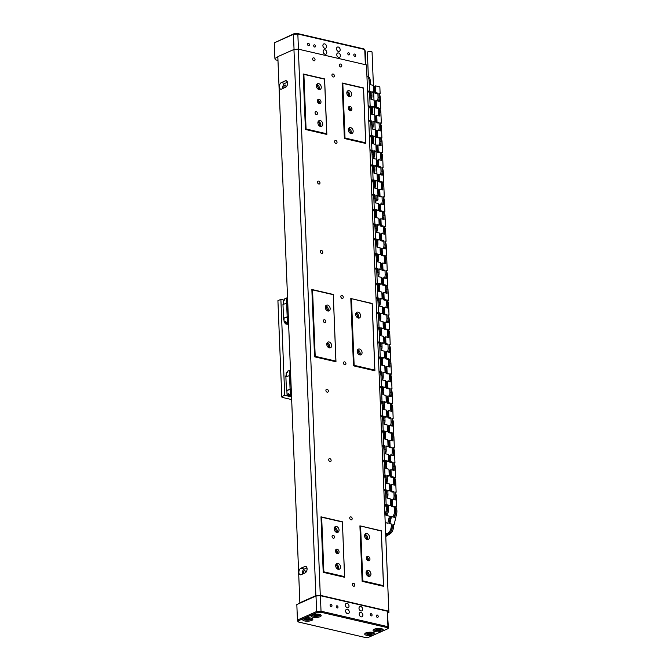 <?xml version="1.0" encoding="UTF-8"?>
<svg xmlns="http://www.w3.org/2000/svg" width="671" height="671" viewBox="0 0 671 671"><rect width="100%" height="100%" fill="white"/><g stroke="black" fill="none" stroke-linecap="round" stroke-linejoin="round"><path stroke-width="1.01" d="M342.109 298.402A1.568 1.141 66 0 0 342.68 298.352A1.568 1.141 66 0 0 343.208 296.825A1.568 1.141 66 0 0 341.984 295.45A1.568 1.141 66 0 0 341.413 295.492A1.568 1.141 66 0 0 340.885 297.018A1.568 1.141 66 0 0 342.109 298.402M344.777 364.823A1.568 1.141 66 0 0 345.355 364.781A1.568 1.141 66 0 0 345.875 363.254A1.568 1.141 66 0 0 344.659 361.87A1.568 1.141 66 0 0 344.08 361.921A1.568 1.141 66 0 0 343.552 363.447A1.568 1.141 66 0 0 344.777 364.823M351 519.824A1.568 1.141 66 0 0 351.579 519.782A1.568 1.141 66 0 0 352.107 518.255A1.568 1.141 66 0 0 350.883 516.871A1.568 1.141 66 0 0 350.304 516.922A1.568 1.141 66 0 0 349.776 518.44A1.568 1.141 66 0 0 351 519.824M353.667 586.253A1.568 1.141 66 0 0 354.246 586.211A1.568 1.141 66 0 0 354.774 584.684A1.568 1.141 66 0 0 353.55 583.3A1.568 1.141 66 0 0 352.971 583.351A1.568 1.141 66 0 0 352.443 584.869A1.568 1.141 66 0 0 353.667 586.253M333.235 535.257A1.568 1.141 -114 0 1 334.46 536.632A1.568 1.141 -114 0 1 333.932 538.159A1.568 1.141 -114 0 1 333.353 538.209A1.568 1.141 -114 0 1 332.128 536.825A1.568 1.141 -114 0 1 332.657 535.299A1.568 1.141 -114 0 1 333.235 535.257M329.855 458.62A1.568 1.141 -114 0 1 331.08 460.004A1.568 1.141 -114 0 1 330.551 461.531A1.568 1.141 -114 0 1 329.981 461.573A1.568 1.141 -114 0 1 328.756 460.189A1.568 1.141 -114 0 1 329.285 458.67A1.568 1.141 -114 0 1 329.855 458.62M327.071 389.239A1.568 1.141 -114 0 1 328.295 390.623A1.568 1.141 -114 0 1 327.767 392.149A1.568 1.141 -114 0 1 327.188 392.191A1.568 1.141 -114 0 1 325.963 390.816A1.568 1.141 -114 0 1 326.492 389.289A1.568 1.141 -114 0 1 327.071 389.239M324.579 319.731A1.568 1.141 -114 0 1 325.804 321.115A1.568 1.141 -114 0 1 325.276 322.634A1.568 1.141 -114 0 1 324.697 322.684A1.568 1.141 -114 0 1 323.472 321.3A1.568 1.141 -114 0 1 324.001 319.773A1.568 1.141 -114 0 1 324.579 319.731M321.501 250.484A1.568 1.141 -114 0 1 322.726 251.868A1.568 1.141 -114 0 1 322.197 253.386A1.568 1.141 -114 0 1 321.619 253.437A1.568 1.141 -114 0 1 320.394 252.053A1.568 1.141 -114 0 1 320.923 250.526A1.568 1.141 -114 0 1 321.501 250.484M318.708 181.103A1.568 1.141 -114 0 1 319.933 182.487A1.568 1.141 -114 0 1 319.404 184.005A1.568 1.141 -114 0 1 318.834 184.055A1.568 1.141 -114 0 1 317.609 182.671A1.568 1.141 -114 0 1 318.138 181.145A1.568 1.141 -114 0 1 318.708 181.103M316.217 111.587A1.568 1.141 -114 0 1 317.442 112.971A1.568 1.141 -114 0 1 316.913 114.498A1.568 1.141 -114 0 1 316.343 114.54A1.568 1.141 -114 0 1 315.118 113.156A1.568 1.141 -114 0 1 315.647 111.638A1.568 1.141 -114 0 1 316.217 111.587M313.76 57.84A1.568 1.141 -114 0 1 314.984 59.224A1.568 1.141 -114 0 1 314.456 60.751A1.568 1.141 -114 0 1 313.877 60.793A1.568 1.141 -114 0 1 312.661 59.409A1.568 1.141 -114 0 1 313.181 57.891A1.568 1.141 -114 0 1 313.76 57.84M340.524 64.039A1.568 1.141 -114 0 1 341.749 65.422A1.568 1.141 -114 0 1 341.22 66.949A1.568 1.141 -114 0 1 340.65 66.991A1.568 1.141 -114 0 1 339.425 65.615A1.568 1.141 -114 0 1 339.954 64.089A1.568 1.141 -114 0 1 340.524 64.039M305.313 572.808A1.61 0.973 -77 0 0 304.827 570.711A1.61 0.973 -77 0 0 304.408 570.753A1.61 0.973 -77 0 0 303.535 572.002A1.61 0.973 -77 0 0 303.695 573.554M285.812 87.146A1.61 0.973 -77 0 0 285.326 85.041A1.61 0.973 -77 0 0 284.898 85.091A1.61 0.973 -77 0 0 284.026 86.341A1.61 0.973 -77 0 0 284.194 87.893M335.508 550.43A4.974 3.607 -114 0 1 336.808 553.34M335.701 549.885A2.307 1.677 -114 0 1 337.303 551.377A2.307 1.677 -114 0 1 337.337 553.567A2.307 1.677 -114 0 1 335.55 551.528A2.307 1.677 -114 0 1 336.322 549.289A2.307 1.677 -114 0 1 337.178 549.222A2.307 1.677 -114 0 1 338.981 551.26A2.307 1.677 -114 0 1 338.201 553.5A2.307 1.677 -114 0 1 337.354 553.567M366.416 557.593A4.974 3.607 -114 0 1 367.708 560.503M366.601 557.047A2.307 1.677 -114 0 1 368.203 558.54A2.307 1.677 -114 0 1 368.236 560.73A2.307 1.677 -114 0 1 366.45 558.691A2.307 1.677 -114 0 1 367.23 556.452A2.307 1.677 -114 0 1 368.077 556.376A2.307 1.677 -114 0 1 369.88 558.415A2.307 1.677 -114 0 1 369.1 560.662A2.307 1.677 -114 0 1 368.253 560.73M348.341 107.654A4.974 3.607 -114 0 1 349.641 110.564M348.526 107.108A2.307 1.677 -114 0 1 350.128 108.601A2.307 1.677 -114 0 1 350.17 110.79A2.307 1.677 -114 0 1 348.383 108.752A2.307 1.677 -114 0 1 349.155 106.513A2.307 1.677 -114 0 1 350.01 106.437A2.307 1.677 -114 0 1 351.805 108.476A2.307 1.677 -114 0 1 351.034 110.723A2.307 1.677 -114 0 1 350.178 110.79M317.442 100.491A4.974 3.607 -114 0 1 318.733 103.401M317.626 99.945A2.307 1.677 -114 0 1 319.228 101.438A2.307 1.677 -114 0 1 319.262 103.628A2.307 1.677 -114 0 1 317.475 101.589A2.307 1.677 -114 0 1 318.255 99.35A2.307 1.677 -114 0 1 319.102 99.283A2.307 1.677 -114 0 1 320.906 101.321A2.307 1.677 -114 0 1 320.126 103.56A2.307 1.677 -114 0 1 319.279 103.628M333.21 76.972A1.568 1.141 66 0 0 333.789 76.922A1.568 1.141 66 0 0 334.317 75.404A1.568 1.141 66 0 0 333.093 74.02A1.568 1.141 66 0 0 332.514 74.062A1.568 1.141 66 0 0 331.986 75.588A1.568 1.141 66 0 0 333.21 76.972M335.877 143.401A1.568 1.141 66 0 0 336.456 143.351A1.568 1.141 66 0 0 336.985 141.833A1.568 1.141 66 0 0 335.76 140.449A1.568 1.141 66 0 0 335.181 140.491A1.568 1.141 66 0 0 334.661 142.017A1.568 1.141 66 0 0 335.877 143.401M350.933 133.521A3.129 2.273 66 0 0 350.958 130.51A3.129 2.273 66 0 0 348.744 128.429A3.129 2.273 66 0 0 348.66 128.413M350.614 127.599A3.129 2.273 -114 0 1 353.063 130.367A3.129 2.273 -114 0 1 352.007 133.412A3.129 2.273 -114 0 1 350.849 133.504A3.129 2.273 -114 0 1 348.4 130.744A3.129 2.273 -114 0 1 349.457 127.691A3.129 2.273 -114 0 1 350.614 127.599M349.457 96.616A3.129 2.273 66 0 0 349.482 93.605A3.129 2.273 66 0 0 347.259 91.533A3.129 2.273 66 0 0 347.175 91.508M349.13 90.694A3.129 2.273 -114 0 1 351.579 93.462A3.129 2.273 -114 0 1 350.522 96.507A3.129 2.273 -114 0 1 349.365 96.599A3.129 2.273 -114 0 1 346.924 93.839A3.129 2.273 -114 0 1 347.972 90.786A3.129 2.273 -114 0 1 349.13 90.694M319.035 89.57A3.129 2.273 66 0 0 319.06 86.559A3.129 2.273 66 0 0 316.846 84.479A3.129 2.273 66 0 0 316.762 84.462M318.717 83.649A3.129 2.273 -114 0 1 321.157 86.416A3.129 2.273 -114 0 1 320.109 89.461A3.129 2.273 -114 0 1 318.951 89.553A3.129 2.273 -114 0 1 316.502 86.785A3.129 2.273 -114 0 1 317.559 83.741A3.129 2.273 -114 0 1 318.717 83.649M320.52 126.475A3.129 2.273 66 0 0 320.545 123.464A3.129 2.273 66 0 0 318.331 121.384A3.129 2.273 66 0 0 318.247 121.367M320.193 120.554A3.129 2.273 -114 0 1 322.642 123.321A3.129 2.273 -114 0 1 321.585 126.366A3.129 2.273 -114 0 1 320.436 126.458A3.129 2.273 -114 0 1 317.987 123.69A3.129 2.273 -114 0 1 319.044 120.646A3.129 2.273 -114 0 1 320.193 120.554M327.926 311A3.129 2.273 66 0 0 327.96 307.989A3.129 2.273 66 0 0 325.737 305.909A3.129 2.273 66 0 0 325.653 305.892M327.607 305.079A3.129 2.273 -114 0 1 330.057 307.846A3.129 2.273 -114 0 1 329 310.891A3.129 2.273 -114 0 1 327.842 310.983A3.129 2.273 -114 0 1 325.401 308.215A3.129 2.273 -114 0 1 326.45 305.171A3.129 2.273 -114 0 1 327.607 305.079M358.348 318.046A3.129 2.273 66 0 0 358.373 315.035A3.129 2.273 66 0 0 356.158 312.954A3.129 2.273 66 0 0 356.075 312.938M358.02 312.124A3.129 2.273 -114 0 1 360.47 314.892A3.129 2.273 -114 0 1 359.413 317.937A3.129 2.273 -114 0 1 358.264 318.029A3.129 2.273 -114 0 1 355.815 315.261A3.129 2.273 -114 0 1 356.871 312.216A3.129 2.273 -114 0 1 358.02 312.124M359.832 354.951A3.129 2.273 66 0 0 359.857 351.94A3.129 2.273 66 0 0 357.635 349.859A3.129 2.273 66 0 0 357.551 349.843M359.505 349.029A3.129 2.273 -114 0 1 361.954 351.797A3.129 2.273 -114 0 1 360.897 354.842A3.129 2.273 -114 0 1 359.74 354.934A3.129 2.273 -114 0 1 357.299 352.166A3.129 2.273 -114 0 1 358.348 349.121A3.129 2.273 -114 0 1 359.505 349.029M329.411 347.905A3.129 2.273 66 0 0 329.436 344.894A3.129 2.273 66 0 0 327.222 342.814A3.129 2.273 66 0 0 327.138 342.797M329.092 341.984A3.129 2.273 -114 0 1 331.533 344.743A3.129 2.273 -114 0 1 330.484 347.796A3.129 2.273 -114 0 1 329.327 347.888A3.129 2.273 -114 0 1 326.878 345.12A3.129 2.273 -114 0 1 327.934 342.076A3.129 2.273 -114 0 1 329.092 341.984M336.825 532.43A3.129 2.273 66 0 0 336.85 529.411A3.129 2.273 66 0 0 334.636 527.339A3.129 2.273 66 0 0 334.544 527.314M336.498 526.5A3.129 2.273 -114 0 1 338.947 529.268A3.129 2.273 -114 0 1 337.89 532.313A3.129 2.273 -114 0 1 336.741 532.405A3.129 2.273 -114 0 1 334.292 529.645A3.129 2.273 -114 0 1 335.349 526.592A3.129 2.273 -114 0 1 336.498 526.5M367.238 539.476A3.129 2.273 66 0 0 367.263 536.456A3.129 2.273 66 0 0 365.049 534.384A3.129 2.273 66 0 0 364.965 534.368M366.92 533.554A3.129 2.273 -114 0 1 369.36 536.314A3.129 2.273 -114 0 1 368.312 539.367A3.129 2.273 -114 0 1 367.154 539.459A3.129 2.273 -114 0 1 364.705 536.691A3.129 2.273 -114 0 1 365.762 533.646A3.129 2.273 -114 0 1 366.92 533.554M338.301 569.327A3.129 2.273 66 0 0 338.335 566.316A3.129 2.273 66 0 0 336.112 564.236A3.129 2.273 66 0 0 336.028 564.219M337.983 563.405A3.129 2.273 -114 0 1 340.432 566.173A3.129 2.273 -114 0 1 339.375 569.218A3.129 2.273 -114 0 1 338.218 569.31A3.129 2.273 -114 0 1 335.777 566.55A3.129 2.273 -114 0 1 336.825 563.497A3.129 2.273 -114 0 1 337.983 563.405M368.723 576.381A3.129 2.273 66 0 0 368.748 573.361A3.129 2.273 66 0 0 366.534 571.289A3.129 2.273 66 0 0 366.45 571.273M368.396 570.451A3.129 2.273 -114 0 1 370.845 573.219A3.129 2.273 -114 0 1 369.788 576.263A3.129 2.273 -114 0 1 368.639 576.355A3.129 2.273 -114 0 1 366.19 573.596A3.129 2.273 -114 0 1 367.247 570.551A3.129 2.273 -114 0 1 368.396 570.451M357.341 350.296A5.091 3.691 -114 0 1 359.354 354.808M355.865 313.391A5.091 3.691 -114 0 1 357.869 317.903M325.443 306.345A5.091 3.691 -114 0 1 327.456 310.849M326.928 343.25A5.091 3.691 -114 0 1 328.933 347.754M348.45 128.866A5.091 3.691 -114 0 1 350.463 133.378M318.037 121.82A5.091 3.691 -114 0 1 320.042 126.333M316.553 84.915A5.091 3.691 -114 0 1 318.557 89.428M346.966 91.961A5.091 3.691 -114 0 1 348.979 96.473M364.756 534.812A5.091 3.691 -114 0 1 366.76 539.325M334.334 527.767A5.091 3.691 -114 0 1 336.347 532.279M335.819 564.672A5.091 3.691 -114 0 1 337.832 569.184M366.24 571.717A5.091 3.691 -114 0 1 368.245 576.23M305.062 572.942A3.414 2.063 -77 0 0 307.058 569.469A3.414 2.063 -77 0 0 305.708 566.391A3.414 2.063 -77 0 0 304.802 566.5L300.876 568.253A3.414 2.063 -77 0 0 298.88 571.726A3.414 2.063 -77 0 0 300.231 574.804A3.414 2.063 -77 0 0 301.128 574.695L305.062 572.942M285.561 87.28A3.414 2.063 -77 0 0 287.557 83.808A3.414 2.063 -77 0 0 286.198 80.73A3.414 2.063 -77 0 0 285.301 80.839L281.367 82.592A3.414 2.063 -77 0 0 279.371 86.064A3.414 2.063 -77 0 0 280.721 89.142A3.414 2.063 -77 0 0 281.627 89.033L285.561 87.28M333.219 294.678L312.535 289.889L315.202 356.309L335.886 361.107L333.269 294.452L335.97 361.761L314.556 356.804L311.856 289.486L333.269 294.452M387.796 613.042L388.886 612.564L366.475 64.936L298.343 49.151L320.285 595.336L315.882 595.647L293.948 49.461L277.819 56.641L299.878 603.187M315.882 595.647L299.761 602.826M351.47 298.905L354.137 365.334L374.821 370.124L372.153 303.695L350.79 298.511L372.204 303.468L374.904 370.786L353.491 365.821L350.79 298.511M342.344 522.004L321.661 517.215L323.858 571.835L344.542 576.624L342.403 521.778L344.626 577.286L323.212 572.321L320.99 516.821L342.403 521.778M360.595 526.24L362.793 580.851L383.476 585.649L381.279 531.029L359.916 525.838L381.329 530.803L383.56 586.303L362.147 581.346L359.916 525.838M305.431 129.469L303.2 73.969L324.613 78.926L326.844 134.435L305.431 129.469L306.068 128.983L326.752 133.772L324.563 79.153L303.879 74.364L306.068 128.983M342.135 82.986L363.548 87.951L365.779 143.451L344.366 138.494L342.135 82.986L342.814 83.38L345.003 138L365.687 142.797L363.497 88.178L342.814 83.38M388.417 611.122L320.285 595.336M366.475 64.936L388.886 612.564M293.948 49.461L298.343 49.151M362.793 580.851L362.147 581.346M383.56 586.303L383.476 585.649M344.626 577.286L344.542 576.624M321.661 517.215L320.99 516.821M323.212 572.321L323.858 571.835M335.97 361.761L335.886 361.107M312.535 289.889L311.856 289.486M314.556 356.804L315.202 356.309M354.137 365.334L353.491 365.821M374.904 370.786L374.821 370.124M345.003 138L344.366 138.494M365.779 143.451L365.687 142.797M303.2 73.969L303.879 74.364M326.752 133.772L326.844 134.435M287.448 82.223L284.831 83.389A3.414 2.063 -77 0 0 282.936 88.446M306.957 567.884L304.332 569.05A3.414 2.063 -77 0 0 302.445 574.108M286.274 375.399A1.602 1.166 66 0 0 285.905 377.245M283.556 318.28A1.602 1.166 66 0 0 284.059 320.377M280.872 299.358L284.722 395.311L281.77 396.628L277.92 300.675L280.872 299.358L283.724 300.021L284.823 299.534M284.722 395.311L288.555 396.2M289.906 396.511L291.491 396.88M291.6 399.572L282.005 397.349L281.77 396.628M325.318 307.779L326.282 307.352M306.63 619.459A2.256 0.746 177.7 0 0 308.886 619.367A2.256 0.746 177.7 0 0 309.985 618.67A2.256 0.746 177.7 0 0 308.819 618.075A2.256 0.746 177.7 0 0 306.563 618.167A2.256 0.746 177.7 0 0 305.464 618.855A2.256 0.746 177.7 0 0 306.63 619.459L308.886 619.367L309.985 618.67L308.819 618.075L306.563 618.167L305.464 618.855L306.63 619.459L306.58 618.167M308.836 618.075L308.886 619.367M315.219 615.768A2.256 0.746 177.7 0 0 317.458 615.584A2.256 0.746 177.7 0 0 318.322 614.862A2.256 0.746 177.7 0 0 316.938 614.326A2.256 0.746 177.7 0 0 314.707 614.502A2.256 0.746 177.7 0 0 313.843 615.223A2.256 0.746 177.7 0 0 315.219 615.768L317.458 615.584L318.322 614.862L314.707 614.502L313.843 615.223L315.219 615.768L315.169 614.41M317.417 614.435L317.458 615.584M370.66 632.426A2.256 0.746 177.7 0 0 368.421 632.594A2.256 0.746 177.7 0 0 367.532 633.315A2.256 0.746 177.7 0 0 368.891 633.86A2.256 0.746 177.7 0 0 371.13 633.692A2.256 0.746 177.7 0 0 372.019 632.971A2.256 0.746 177.7 0 0 370.66 632.426L368.421 632.594L367.532 633.315L371.13 633.692L372.019 632.971L370.66 632.426M371.088 632.527L371.13 633.692M368.84 632.51L368.891 633.86M378.494 628.668A2.256 0.746 177.7 0 0 376.381 629.012A2.256 0.746 177.7 0 0 376.02 629.759A2.256 0.746 177.7 0 0 377.765 630.17A2.256 0.746 177.7 0 0 379.878 629.826A2.256 0.746 177.7 0 0 380.239 629.079A2.256 0.746 177.7 0 0 378.494 628.668L376.381 629.012L376.02 629.759L379.878 629.826L380.239 629.079L378.494 628.668M379.845 628.928L379.878 629.826M377.714 628.719L377.765 630.17M287.708 371.424A1.929 0.637 177.7 0 0 287.7 371.432A1.929 0.637 177.7 0 0 287.381 371.625A1.929 0.637 177.7 0 0 287.272 371.851L287.28 372.07M291.432 395.513A1.719 0.57 177.7 0 0 288.824 395.63A1.719 0.57 177.7 0 0 288.564 396.209A1.719 0.57 177.7 0 0 291.466 396.267M291.424 395.227A1.929 0.637 177.7 0 0 288.664 395.404A1.929 0.637 177.7 0 0 288.236 395.831A1.929 0.637 177.7 0 0 288.362 396.049A1.929 0.637 177.7 0 0 288.488 396.125M288.236 395.831L288.211 395.278A1.929 0.637 -2.3 0 1 288.639 394.858L291.407 394.909M286.316 376.624L286.173 372.95L287.742 372.246L287.7 371.063L290.417 370.3M289.562 375.198L289.369 370.325M287.532 394.733L287.029 394.355L286.878 390.514L291.172 389.046M291.004 389.004L291.206 394.028L288.656 394.833A1.929 0.637 -2.3 0 1 288.681 394.842M286.894 390.916L286.442 390.547L285.888 376.817L290.618 375.181M290.4 375.131L291.172 388.912M286.442 390.547L290.954 388.861M290.442 375.148L290.249 370.258M290.635 396.477L291.306 396.326M290.644 396.628L291.482 396.821M288.228 395.63L287.549 395.236L288.647 394.749M288.656 394.833L288.605 393.651L287.029 394.355M290.124 389.071L290.325 394.087M289.52 375.198L290.073 388.928M288.622 394.011L287.524 394.498L287.549 395.236M287.733 371.868L286.643 372.74M289.369 396.192L290.644 395.622L291.088 396.066L289.369 396.192M284.806 299.09A1.929 0.637 177.7 0 0 284.789 299.098A1.929 0.637 177.7 0 0 284.479 299.291A1.929 0.637 177.7 0 0 284.37 299.518L284.378 299.736M288.53 323.179A1.719 0.57 177.7 0 0 285.921 323.296A1.719 0.57 177.7 0 0 285.653 323.875A1.719 0.57 177.7 0 0 288.555 323.934M288.513 322.894A1.929 0.637 177.7 0 0 285.754 323.07A1.929 0.637 177.7 0 0 285.326 323.497A1.929 0.637 177.7 0 0 285.46 323.716A1.929 0.637 177.7 0 0 285.578 323.791M285.326 323.497L285.309 322.952A1.929 0.637 -2.3 0 1 285.737 322.525A1.929 0.637 -2.3 0 1 285.779 322.508L288.505 322.575M283.414 304.29L283.263 300.616L284.84 299.912L284.789 298.738L287.515 297.966M286.66 302.864L286.467 297.991M284.621 322.399L284.127 322.021L283.976 318.18L288.27 316.712M288.094 316.678L288.295 321.694L285.745 322.499L285.703 321.317L284.127 322.021M283.992 318.582L283.531 318.213L282.977 304.483L287.708 302.847M287.498 302.806L288.262 316.578M283.531 318.213L288.052 316.527M287.54 302.814L287.347 297.924M287.725 324.143L288.404 323.992M287.733 324.294L288.58 324.487M285.318 323.296L284.647 322.902L285.745 322.415M287.213 316.737L287.414 321.753M286.618 302.864L287.171 316.595M285.712 321.677L284.613 322.164L284.647 322.902M286.467 323.858L287.742 323.288L288.178 323.732L286.467 323.858M314.548 44.831A1.174 0.856 66 0 0 314.632 47.045A1.174 0.856 66 0 0 314.548 44.831M348.61 52.724A1.174 0.856 66 0 0 348.702 54.938A1.174 0.856 66 0 0 348.61 52.724M308.459 43.347A1.25 0.906 66 0 0 308.551 45.703A1.25 0.906 66 0 0 308.459 43.347M354.691 54.057A1.25 0.906 66 0 0 354.791 56.414A1.25 0.906 66 0 0 354.691 54.057M338.494 52.934A2.349 1.703 66 0 0 337.63 53.009A2.349 1.703 66 0 0 336.842 55.29A2.349 1.703 66 0 0 338.67 57.362A2.349 1.703 66 0 0 339.543 57.295A2.349 1.703 66 0 0 340.331 55.014A2.349 1.703 66 0 0 338.494 52.934M324.873 49.78A2.349 1.703 66 0 0 324.001 49.847A2.349 1.703 66 0 0 323.212 52.137A2.349 1.703 66 0 0 325.049 54.208A2.349 1.703 66 0 0 325.913 54.141A2.349 1.703 66 0 0 326.702 51.852A2.349 1.703 66 0 0 324.873 49.78M324.63 43.875A2.349 1.703 66 0 0 323.766 43.942A2.349 1.703 66 0 0 322.977 46.232A2.349 1.703 66 0 0 324.814 48.304A2.349 1.703 66 0 0 325.678 48.237A2.349 1.703 66 0 0 326.467 45.947A2.349 1.703 66 0 0 324.63 43.875M338.259 47.029A2.349 1.703 66 0 0 337.396 47.104A2.349 1.703 66 0 0 336.599 49.386A2.349 1.703 66 0 0 338.436 51.457A2.349 1.703 66 0 0 339.308 51.39A2.349 1.703 66 0 0 340.096 49.109A2.349 1.703 66 0 0 338.259 47.029M294.049 49.453L293.437 34.322L274.271 42.86L274.892 58.36L277.836 57.052M274.892 58.36L275.362 59.803L277.97 60.407M365.368 64.676L364.756 49.511L297.84 34.011L298.452 49.176M274.271 42.86L293.814 33.818L297.572 33.55L363.984 48.933L365.225 50.954L365.779 64.777M297.572 33.55L297.84 34.011L293.437 34.322L293.814 33.818M371.231 615.886A1.174 0.856 66 0 0 371.147 613.671A1.174 0.856 66 0 0 371.231 615.886M337.169 607.993A1.174 0.856 66 0 0 337.077 605.779A1.174 0.856 66 0 0 337.169 607.993M377.32 617.362A1.25 0.906 66 0 0 377.219 615.005A1.25 0.906 66 0 0 377.32 617.362M331.088 606.651A1.25 0.906 66 0 0 330.988 604.294A1.25 0.906 66 0 0 331.088 606.651M347.284 607.775A2.349 1.703 66 0 0 348.148 607.708A2.349 1.703 66 0 0 348.937 605.418A2.349 1.703 66 0 0 347.1 603.346A2.349 1.703 66 0 0 346.236 603.414A2.349 1.703 66 0 0 345.448 605.703A2.349 1.703 66 0 0 347.284 607.775M360.906 610.929A2.349 1.703 66 0 0 361.778 610.862A2.349 1.703 66 0 0 362.566 608.58A2.349 1.703 66 0 0 360.73 606.5A2.349 1.703 66 0 0 359.866 606.576A2.349 1.703 66 0 0 359.077 608.857A2.349 1.703 66 0 0 360.906 610.929M361.149 616.834A2.349 1.703 66 0 0 362.013 616.766A2.349 1.703 66 0 0 362.801 614.485A2.349 1.703 66 0 0 360.964 612.405A2.349 1.703 66 0 0 360.101 612.48A2.349 1.703 66 0 0 359.312 614.762A2.349 1.703 66 0 0 361.149 616.834M347.519 613.68A2.349 1.703 66 0 0 348.383 613.613A2.349 1.703 66 0 0 349.172 611.323A2.349 1.703 66 0 0 347.343 609.251A2.349 1.703 66 0 0 346.471 609.318A2.349 1.703 66 0 0 345.682 611.608A2.349 1.703 66 0 0 347.519 613.68M373.755 634.8A5.091 1.677 177.7 0 0 374.888 633.676A5.091 1.677 177.7 0 0 371.466 632.233A5.091 1.677 177.7 0 0 365.854 632.963A5.091 1.677 177.7 0 0 364.722 634.087A5.091 1.677 177.7 0 0 368.144 635.529A5.091 1.677 177.7 0 0 373.755 634.8M382.118 631.076A5.091 1.677 177.7 0 0 383.242 629.952A5.091 1.677 177.7 0 0 379.828 628.509A5.091 1.677 177.7 0 0 374.208 629.239A5.091 1.677 177.7 0 0 373.076 630.363A5.091 1.677 177.7 0 0 376.498 631.805A5.091 1.677 177.7 0 0 382.118 631.076M320.067 616.699A5.091 1.677 177.7 0 0 321.191 615.575A5.091 1.677 177.7 0 0 317.777 614.133A5.091 1.677 177.7 0 0 312.158 614.862A5.091 1.677 177.7 0 0 311.025 615.986A5.091 1.677 177.7 0 0 314.447 617.429A5.091 1.677 177.7 0 0 320.067 616.699M311.713 620.423A5.091 1.677 177.7 0 0 312.837 619.299A5.091 1.677 177.7 0 0 309.415 617.857A5.091 1.677 177.7 0 0 303.804 618.587A5.091 1.677 177.7 0 0 302.671 619.71A5.091 1.677 177.7 0 0 306.093 621.153A5.091 1.677 177.7 0 0 311.713 620.423M315.999 596.007L296.825 604.546L297.454 620.046L316.62 611.507L315.999 596.007L320.402 595.697L321.023 611.197L387.939 626.697L387.318 611.197L320.402 595.697M387.318 611.197L388.408 628.14L387.62 628.828L387.226 627.595L320.813 612.212L317.056 612.48L298.293 620.834L298.696 622.067L365.108 637.45L368.857 637.182L387.62 628.828M317.056 612.48L316.62 611.507L321.023 611.197L320.813 612.212M387.226 627.595L387.939 626.697L388.408 628.14M298.696 622.067L297.916 621.489L297.454 620.046L298.293 620.834M375.575 85.88L375.852 92.673L377.882 93.143L376.892 93.579L374.871 93.11L374.594 86.324L375.575 85.88L379.853 86.878L380.13 93.663L379.023 93.932M377.882 93.143L378.041 97.127A6.265 3.774 103 0 1 377.429 100.935M378.553 101.195A6.265 3.774 -77 0 0 379.165 97.387L379.006 93.403L380.13 93.663M373.739 90.031A6.265 3.774 -77 0 0 374.72 89.402M375.315 104.164A6.265 3.774 103 0 1 374.326 104.793A6.265 3.774 -77 0 0 375.315 104.164M374.871 93.11L375.852 92.673M374.678 88.413L373.688 88.857M368.773 91.558L370.669 91.474L370.828 95.458L371.952 95.718L371.793 91.734L373.822 92.204L373.554 85.41L370.4 84.68L370.241 80.696L369.109 80.436L369.545 91.214L368.773 91.558A6.576 3.967 -77 0 0 367.926 90.811M367.339 76.259L367.716 76.351A6.265 3.774 103 0 1 370.241 80.696M367.347 76.41A6.265 3.774 103 0 1 369.109 80.436M371.952 95.718A6.265 3.774 103 0 1 371.34 99.526M369.545 91.214L370.669 91.474M373.822 92.204L371.826 92.405M379.031 94.049A6.265 3.774 103 0 1 380.289 97.647L380.725 108.425L379.618 108.694M380.289 97.647L379.165 97.387L379.325 101.38L376.171 100.642L376.448 107.435L378.469 107.905L378.629 111.889A6.265 3.774 103 0 1 378.016 115.697M379.149 115.957A6.265 3.774 -77 0 0 379.761 112.149L379.593 108.165L380.725 108.425M375.903 118.926A6.265 3.774 103 0 1 374.921 119.555A6.265 3.774 -77 0 0 375.903 118.926M376.448 107.435L375.458 107.872L377.488 108.341L378.469 107.905M375.458 107.872L375.19 101.086L376.171 100.642M369.369 106.32L371.264 106.236L371.424 110.22L372.548 110.48L372.388 106.496L374.418 106.966L374.141 100.172L370.988 99.442L370.828 95.458L369.704 95.198L370.14 105.976L369.369 106.32A6.576 3.967 -77 0 0 368.522 105.573M367.934 91.021L368.312 91.113A6.265 3.774 103 0 1 368.362 91.122M369.411 91.701A6.265 3.774 103 0 1 370.828 95.458M367.943 91.172A6.265 3.774 103 0 1 369.704 95.198M372.548 110.48A6.265 3.774 103 0 1 371.935 114.288M370.14 105.976L371.264 106.236M374.418 106.966L372.413 107.167M379.627 108.811A6.265 3.774 103 0 1 380.885 112.409L381.313 123.187L380.214 123.456M380.885 112.409L379.761 112.149L379.92 116.133L376.767 115.404L377.035 122.197L379.065 122.667L379.224 126.651A6.265 3.774 103 0 1 378.612 130.459M379.736 130.719A6.265 3.774 -77 0 0 380.348 126.911L380.189 122.927L381.313 123.187M376.498 133.688A6.265 3.774 103 0 1 375.517 134.317A6.265 3.774 -77 0 0 376.498 133.688M377.035 122.197L376.054 122.634L378.083 123.103L379.065 122.667M376.054 122.634L375.777 115.848L376.767 115.404M369.964 121.082L371.851 120.998L372.019 124.982L373.143 125.242L372.984 121.258L375.005 121.728L374.737 114.934L371.583 114.204L371.424 110.22L370.3 109.96L370.728 120.738L369.964 121.082A6.576 3.967 -77 0 0 369.117 120.335M368.53 105.783L368.907 105.875A6.265 3.774 103 0 1 368.958 105.884M370.006 106.463A6.265 3.774 103 0 1 371.424 110.22M368.538 105.934A6.265 3.774 103 0 1 370.3 109.96M373.143 125.242A6.265 3.774 103 0 1 372.531 129.05M370.728 120.738L371.851 120.998M375.005 121.728L373.009 121.929M380.214 123.573A6.265 3.774 103 0 1 381.472 127.171L381.908 137.949L380.801 138.218M381.472 127.171L380.348 126.911L380.507 130.895L377.354 130.166L377.63 136.959L379.66 137.429L379.82 141.413A6.265 3.774 103 0 1 379.207 145.221M380.331 145.481A6.265 3.774 -77 0 0 380.943 141.673L380.784 137.689L381.908 137.949M377.094 148.45A6.265 3.774 103 0 1 376.104 149.079A6.265 3.774 -77 0 0 377.094 148.45M377.63 136.959L376.649 137.396L378.67 137.865L379.66 137.429M376.649 137.396L376.372 130.61L377.354 130.166M370.551 135.844L372.447 135.76L372.606 139.744L373.73 140.004L373.571 136.02L375.601 136.49L375.332 129.696L372.179 128.966L372.019 124.982L370.887 124.722L371.323 135.5L370.551 135.844A6.576 3.967 -77 0 0 369.704 135.097M369.125 120.545L369.495 120.637A6.265 3.774 103 0 1 369.553 120.646M370.602 121.225A6.265 3.774 103 0 1 372.019 124.982M369.125 120.696A6.265 3.774 103 0 1 370.887 124.722M373.73 140.004A6.265 3.774 103 0 1 373.118 143.812M371.323 135.5L372.447 135.76M375.601 136.49L373.604 136.691M380.809 138.335A6.265 3.774 103 0 1 382.067 141.933L382.504 152.711L381.396 152.98M382.067 141.933L380.943 141.673L381.103 145.657L377.949 144.928L378.226 151.721L380.247 152.191L380.407 156.175A6.265 3.774 103 0 1 379.794 159.983M380.927 160.243A6.265 3.774 -77 0 0 381.539 156.435L381.38 152.451L382.504 152.711M377.681 163.212A6.265 3.774 103 0 1 376.699 163.841A6.265 3.774 -77 0 0 377.681 163.212M378.226 151.721L377.236 152.158L379.266 152.627L380.247 152.191M377.236 152.158L376.968 145.372L377.949 144.928M371.147 150.606L373.042 150.522L373.202 154.506L374.326 154.766L374.166 150.782L376.196 151.252L375.919 144.458L372.766 143.728L372.606 139.744L371.482 139.484L371.919 150.262L371.147 150.606A6.576 3.967 -77 0 0 370.3 149.859M369.713 135.307L370.09 135.399A6.265 3.774 103 0 1 370.14 135.408M371.189 135.987A6.265 3.774 103 0 1 372.606 139.744M369.721 135.458A6.265 3.774 103 0 1 371.482 139.484M374.326 154.766A6.265 3.774 103 0 1 373.713 158.574M371.919 150.262L373.042 150.522M376.196 151.252L374.192 151.453M381.405 153.097A6.265 3.774 103 0 1 382.663 156.695L383.091 167.473L381.992 167.742M382.663 156.695L381.539 156.435L381.698 160.419L378.545 159.69L378.813 166.483L380.843 166.953L381.002 170.937A6.265 3.774 103 0 1 380.39 174.745M381.514 175.005A6.265 3.774 -77 0 0 382.126 171.197L381.967 167.213L383.091 167.473M378.276 177.974A6.265 3.774 103 0 1 377.295 178.603A6.265 3.774 -77 0 0 378.276 177.974M378.813 166.483L377.832 166.92L379.861 167.389L380.843 166.953M377.832 166.92L377.563 160.134L378.545 159.69M371.742 165.368L373.638 165.284L373.797 169.268L374.921 169.528L374.762 165.544L376.783 166.014L376.515 159.22L373.361 158.49L373.202 154.506L372.078 154.246L372.506 165.024L371.742 165.368A6.576 3.967 -77 0 0 370.895 164.621M370.308 150.069L370.686 150.161A6.265 3.774 103 0 1 370.736 150.17M371.784 150.749A6.265 3.774 103 0 1 373.202 154.506M370.317 150.22A6.265 3.774 103 0 1 372.078 154.246M374.921 169.528A6.265 3.774 103 0 1 374.309 173.336M372.506 165.024L373.638 165.284M376.783 166.014L374.787 166.215M381.992 167.859A6.265 3.774 103 0 1 383.25 171.457L383.686 182.235L382.579 182.504M383.25 171.457L382.126 171.197L382.285 175.181L379.132 174.452L379.409 181.245L381.438 181.715L381.598 185.699A6.265 3.774 103 0 1 380.985 189.507M382.109 189.767A6.265 3.774 -77 0 0 382.722 185.959L382.562 181.975L383.686 182.235M378.872 192.736A6.265 3.774 103 0 1 377.882 193.365A6.265 3.774 -77 0 0 378.872 192.736M379.409 181.245L378.427 181.682L380.449 182.151L381.438 181.715M378.427 181.682L378.15 174.888L379.132 174.452M372.33 180.13L374.225 180.046L374.384 184.03L375.517 184.29L375.349 180.306L377.379 180.776L377.11 173.982L373.957 173.252L373.797 169.268L372.665 169.008L373.101 179.786L372.33 180.13A6.576 3.967 -77 0 0 371.482 179.383M370.904 164.831L371.273 164.923A6.265 3.774 103 0 1 371.331 164.932M372.38 165.511A6.265 3.774 103 0 1 373.797 169.268M370.904 164.982A6.265 3.774 103 0 1 372.665 169.008M375.517 184.29A6.265 3.774 103 0 1 374.904 188.098M373.101 179.786L374.225 180.046M377.379 180.776L375.383 180.977M382.587 182.621A6.265 3.774 103 0 1 383.846 186.219L384.282 196.997L383.175 197.266M383.846 186.219L382.722 185.959L382.881 189.943L379.727 189.214L380.004 196.007L382.025 196.477L382.185 200.461A6.265 3.774 103 0 1 381.573 204.269M382.705 204.529A6.265 3.774 -77 0 0 383.317 200.721L383.158 196.737L384.282 196.997M379.459 207.498A6.265 3.774 103 0 1 378.478 208.127A6.265 3.774 -77 0 0 379.459 207.498M380.004 196.007L379.014 196.444L381.044 196.913L382.025 196.477M379.014 196.444L378.746 189.65L379.727 189.214M376.045 200.562A2.349 0.78 177.7 0 0 377.471 200.235A2.349 0.78 177.7 0 0 377.991 199.723A2.349 0.78 177.7 0 0 376.104 199.035L375.945 195.068L377.974 195.538L377.698 188.744L374.544 188.014L374.384 184.03L373.261 183.77L373.697 194.548L372.925 194.892A6.576 3.967 -77 0 0 372.078 194.145M371.491 179.593L371.868 179.685A6.265 3.774 103 0 1 371.919 179.694M372.967 180.273A6.265 3.774 103 0 1 374.384 184.03M371.499 179.744A6.265 3.774 103 0 1 373.261 183.77M372.925 194.892L374.821 194.808L375.139 202.776L378.293 203.506L378.57 210.3L376.565 210.501M373.562 195.035A6.265 3.774 103 0 1 374.98 198.792L376.104 199.052A6.265 3.774 103 0 1 375.492 202.86M373.697 194.548L374.821 194.808M377.974 195.538L375.97 195.739M383.183 197.383A6.265 3.774 103 0 1 384.441 200.981L384.869 211.759L383.77 212.028M384.441 200.981L383.317 200.721L383.476 204.705L380.323 203.976L380.591 210.769L382.621 211.239L382.78 215.223A6.265 3.774 103 0 1 382.168 219.031M383.292 219.291A6.265 3.774 -77 0 0 383.904 215.483L383.745 211.499L384.869 211.759M376.699 213.873L376.59 210.509M380.054 222.26A6.265 3.774 103 0 1 379.073 222.889A6.265 3.774 -77 0 0 380.054 222.26M380.591 210.769L379.61 211.206L381.64 211.675L382.621 211.239M379.61 211.206L379.341 204.412L380.323 203.976M372.086 194.355L372.464 194.439A6.265 3.774 103 0 1 372.514 194.456M372.095 194.506A6.265 3.774 103 0 1 373.856 198.532L374.284 209.31L373.521 209.646A6.576 3.967 -77 0 0 372.673 208.907M373.521 209.646L375.416 209.57L375.735 217.538L378.889 218.268L379.157 225.062L377.161 225.263M378.57 210.3L376.54 209.83L376.699 213.814A6.265 3.774 103 0 1 376.087 217.622M374.284 209.31L375.416 209.57M384.366 226.907A6.265 3.774 103 0 1 385.624 230.505L386.06 241.283L384.953 241.552M383.887 234.053A6.265 3.774 -77 0 0 384.5 230.245L384.659 234.229L381.505 233.5L381.782 240.293L383.804 240.763L383.971 244.747A6.265 3.774 103 0 1 383.359 248.555M384.483 248.815A6.265 3.774 -77 0 0 385.095 245.007L384.936 241.023L386.06 241.283M379.669 237.651A6.265 3.774 -77 0 0 380.65 237.022A6.265 3.774 103 0 1 379.669 237.651M377.882 243.38L377.773 240.025M381.237 251.784A6.265 3.774 103 0 1 380.256 252.413A6.265 3.774 -77 0 0 381.237 251.784M381.782 240.293L380.793 240.73L382.822 241.199L383.804 240.763M380.793 240.73L380.524 233.936L381.505 233.5M374.703 239.17L376.599 239.094L376.758 243.078L377.882 243.338L377.723 239.354L379.752 239.824L379.476 233.03L376.322 232.3L376.163 228.316L375.039 228.056L375.475 238.834L374.703 239.17A6.576 3.967 -77 0 0 373.856 238.431M373.269 223.879L373.646 223.963A6.265 3.774 103 0 1 373.697 223.98M374.745 224.559A6.265 3.774 103 0 1 376.163 228.316L377.295 228.576A6.265 3.774 103 0 1 376.683 232.384M373.277 224.03A6.265 3.774 103 0 1 375.039 228.056M377.882 243.338A6.265 3.774 103 0 1 377.27 247.146M375.475 238.834L376.599 239.094M379.752 239.824L377.748 240.025M384.961 241.669A6.265 3.774 103 0 1 386.219 245.267L386.655 256.045L385.548 256.314M386.219 245.267L385.095 245.007L385.255 248.991L382.101 248.262L382.369 255.055L384.399 255.525L384.558 259.509A6.265 3.774 103 0 1 383.946 263.317M385.07 263.577A6.265 3.774 -77 0 0 385.682 259.769L385.523 255.785L386.655 256.045M378.478 258.142L378.369 254.787L380.348 254.586L380.071 247.792L376.917 247.062L376.758 243.078L375.634 242.818L376.07 253.596L375.299 253.932A6.576 3.967 -77 0 0 374.452 253.193M381.833 266.546A6.265 3.774 103 0 1 380.851 267.175A6.265 3.774 -77 0 0 381.833 266.546M382.369 255.055L381.388 255.492L383.418 255.961L384.399 255.525M381.388 255.492L381.12 248.698L382.101 248.262M373.864 238.641L374.242 238.725A6.265 3.774 103 0 1 374.292 238.742M375.341 239.321A6.265 3.774 103 0 1 376.758 243.078M373.873 238.792A6.265 3.774 103 0 1 375.634 242.818M375.299 253.932L377.194 253.856L377.513 261.824L380.667 262.554L380.935 269.348L378.939 269.549L379.073 272.921M380.348 254.586L378.318 254.116L378.478 258.1A6.265 3.774 103 0 1 377.865 261.908M376.07 253.596L377.194 253.856M383.77 212.145A6.265 3.774 103 0 1 385.037 215.743L385.464 226.521L384.357 226.79M385.037 215.743L383.904 215.483L384.064 219.467L380.91 218.738L381.187 225.531L383.216 226.001L383.376 229.985A6.265 3.774 103 0 1 382.764 233.793M385.624 230.505L384.5 230.245L384.34 226.261L385.464 226.521M377.295 228.618L377.177 225.263M381.187 225.531L380.205 225.968L382.235 226.437L383.216 226.001M380.205 225.968L379.929 219.174L380.91 218.738M372.682 209.117L373.051 209.201A6.265 3.774 103 0 1 373.11 209.218M374.158 209.797A6.265 3.774 103 0 1 375.575 213.554L376.699 213.814M372.682 209.268A6.265 3.774 103 0 1 374.452 213.294L374.879 224.072L374.108 224.408A6.576 3.967 -77 0 0 373.261 223.669M374.108 224.408L376.003 224.332L376.163 228.316M379.157 225.062L377.127 224.592L377.295 228.576M374.879 224.072L376.003 224.332M385.548 256.431A6.265 3.774 103 0 1 386.815 260.029L387.242 270.807L386.144 271.076M386.815 260.029L385.682 259.769L385.842 263.753L382.696 263.024L382.965 269.817L384.995 270.287L385.154 274.271A6.265 3.774 103 0 1 384.542 278.079M385.666 278.339A6.265 3.774 -77 0 0 386.278 274.531L386.119 270.547L387.242 270.807M382.428 281.308A6.265 3.774 103 0 1 381.447 281.929A6.265 3.774 -77 0 0 382.428 281.308M382.965 269.817L381.984 270.254L384.013 270.723L384.995 270.287M381.984 270.254L381.707 263.46L382.696 263.024M374.46 253.403L374.829 253.487A6.265 3.774 103 0 1 374.888 253.504M375.936 254.083A6.265 3.774 103 0 1 377.354 257.84L378.478 258.1M374.46 253.554A6.265 3.774 103 0 1 376.23 257.58L376.657 268.358L375.886 268.694A6.576 3.967 -77 0 0 375.039 267.955M375.886 268.694L377.781 268.618L378.108 276.586L381.254 277.316L381.531 284.11L379.526 284.311L379.669 287.683M380.935 269.348L378.914 268.878L379.073 272.862A6.265 3.774 103 0 1 378.461 276.67M376.657 268.358L377.781 268.618M386.144 271.193A6.265 3.774 103 0 1 387.402 274.791L387.838 285.569L386.731 285.829M387.402 274.791L386.278 274.531L386.437 278.515L383.284 277.786L383.56 284.579L385.59 285.049L385.75 289.033A6.265 3.774 103 0 1 385.137 292.841M386.261 293.101A6.265 3.774 -77 0 0 386.873 289.293L386.714 285.309L387.838 285.569M383.015 296.07A6.265 3.774 103 0 1 382.034 296.691A6.265 3.774 -77 0 0 383.015 296.07M383.56 284.579L382.579 285.016L384.6 285.485L385.59 285.049M382.579 285.016L382.302 278.222L383.284 277.786M375.047 268.165L375.425 268.249A6.265 3.774 103 0 1 375.475 268.266M376.523 268.845A6.265 3.774 103 0 1 377.941 272.602L379.073 272.862M375.055 268.316A6.265 3.774 103 0 1 376.817 272.342L377.253 283.112L376.481 283.456A6.576 3.967 -77 0 0 375.634 282.717M376.481 283.456L378.377 283.38L378.696 291.348L381.849 292.078L382.126 298.872L380.121 299.073M381.531 284.11L379.501 283.64L379.66 287.624A6.265 3.774 103 0 1 379.048 291.432M377.253 283.112L378.377 283.38M386.739 285.955A6.265 3.774 103 0 1 387.997 289.553L388.434 300.331L387.326 300.591M387.997 289.553L386.873 289.293L387.033 293.277L383.879 292.548L384.147 299.341L386.177 299.811L386.337 303.795A6.265 3.774 103 0 1 385.724 307.603M386.848 307.863A6.265 3.774 -77 0 0 387.461 304.055L387.301 300.071L388.434 300.331M380.256 302.445L380.147 299.073M383.611 310.832A6.265 3.774 103 0 1 382.629 311.453A6.265 3.774 -77 0 0 383.611 310.832M384.147 299.341L383.166 299.778L385.196 300.247L386.177 299.811M383.166 299.778L382.898 292.984L383.879 292.548M375.643 282.927L376.02 283.011A6.265 3.774 103 0 1 376.07 283.028M377.119 283.607A6.265 3.774 103 0 1 378.536 287.364L379.66 287.624M375.651 283.078A6.265 3.774 103 0 1 377.412 287.104L377.848 297.874L377.077 298.218A6.576 3.967 -77 0 0 376.23 297.479M377.077 298.218L378.972 298.142L379.291 306.11L382.445 306.84L382.713 313.634L380.717 313.835M382.126 298.872L380.096 298.402L380.256 302.386A6.265 3.774 103 0 1 379.643 306.194M377.848 297.874L378.972 298.142M387.326 300.717A6.265 3.774 103 0 1 388.593 304.315L389.021 315.093L387.922 315.353M388.593 304.315L387.461 304.055L387.628 308.039L384.475 307.31L384.743 314.103L386.773 314.573L386.932 318.557A6.265 3.774 103 0 1 386.32 322.365M387.444 322.625A6.265 3.774 -77 0 0 388.056 318.817L387.897 314.833L389.021 315.093M380.851 317.207L380.742 313.835M384.206 325.594A6.265 3.774 103 0 1 383.225 326.215A6.265 3.774 -77 0 0 384.206 325.594M384.743 314.103L383.762 314.54L385.791 315.009L386.773 314.573M383.762 314.54L383.485 307.746L384.475 307.31M376.238 297.689L376.607 297.773A6.265 3.774 103 0 1 376.666 297.79M377.714 298.369A6.265 3.774 103 0 1 379.132 302.126L380.256 302.386M376.246 297.84A6.265 3.774 103 0 1 378.008 301.866L378.436 312.636L377.672 312.98A6.576 3.967 -77 0 0 376.817 312.241M377.672 312.98L379.56 312.904L379.887 320.872L383.04 321.602L383.309 328.396L381.313 328.597M382.713 313.634L380.692 313.164L380.851 317.148A6.265 3.774 103 0 1 380.239 320.956M378.436 312.636L379.56 312.904M388.517 330.241A6.265 3.774 103 0 1 389.776 333.839L390.212 344.617L389.105 344.877M388.039 337.387A6.265 3.774 -77 0 0 388.652 333.579L388.811 337.563L385.657 336.834L385.934 343.627L387.955 344.097L388.115 348.081A6.265 3.774 103 0 1 387.502 351.889M388.635 352.149A6.265 3.774 -77 0 0 389.247 348.341L389.079 344.357L390.212 344.617M383.812 340.977A6.265 3.774 -77 0 0 384.802 340.356A6.265 3.774 103 0 1 383.812 340.977M382.034 346.714L381.925 343.359M385.389 355.118A6.265 3.774 103 0 1 384.408 355.739A6.265 3.774 -77 0 0 385.389 355.118M385.934 343.627L384.944 344.064L386.974 344.533L387.955 344.097M384.944 344.064L384.676 337.27L385.657 336.834M378.855 342.504L380.751 342.42L380.91 346.412L382.034 346.672L381.874 342.688L383.904 343.158L383.627 336.364L380.474 335.634L380.314 331.65L379.19 331.39L379.627 342.16L378.855 342.504A6.576 3.967 -77 0 0 378.008 341.757M377.421 327.213L377.798 327.297A6.265 3.774 103 0 1 377.848 327.314M378.897 327.893A6.265 3.774 103 0 1 380.314 331.65L381.438 331.91A6.265 3.774 103 0 1 380.826 335.718M377.429 327.364A6.265 3.774 103 0 1 379.19 331.39M382.034 346.672A6.265 3.774 103 0 1 381.422 350.48M379.627 342.16L380.751 342.42M383.904 343.158L381.9 343.359M387.922 315.479A6.265 3.774 103 0 1 389.18 319.077L389.616 329.855L388.509 330.115M389.18 319.077L388.056 318.817L388.215 322.801L385.062 322.072L385.339 328.865L387.368 329.335L387.528 333.319A6.265 3.774 103 0 1 386.915 337.127M389.776 333.839L388.652 333.579L388.492 329.595L389.616 329.855M381.447 331.952L381.329 328.597M385.339 328.865L384.357 329.302L386.379 329.771L387.368 329.335M384.357 329.302L384.08 322.508L385.062 322.072M376.825 312.451L377.203 312.535A6.265 3.774 103 0 1 377.253 312.552M378.301 313.131A6.265 3.774 103 0 1 379.727 316.888L380.851 317.148M376.834 312.602A6.265 3.774 103 0 1 378.595 316.628L379.031 327.398L378.259 327.742A6.576 3.967 -77 0 0 377.412 327.003M378.259 327.742L380.155 327.658L380.314 331.65M383.309 328.396L381.279 327.926L381.438 331.91M379.031 327.398L380.155 327.658M389.113 345.003A6.265 3.774 103 0 1 390.371 348.601L390.799 359.379L389.7 359.639M390.371 348.601L389.247 348.341L389.406 352.325L386.253 351.596L386.521 358.389L388.551 358.859L388.71 362.843A6.265 3.774 103 0 1 388.098 366.651M389.222 366.911A6.265 3.774 -77 0 0 389.834 363.103L389.675 359.119L390.799 359.379M382.629 361.476L382.52 358.121L384.491 357.92L384.223 351.126L381.069 350.396L380.91 346.412L379.786 346.152L380.214 356.922L379.45 357.266A6.576 3.967 -77 0 0 378.603 356.519M385.984 369.88A6.265 3.774 103 0 1 385.003 370.501A6.265 3.774 -77 0 0 385.984 369.88M386.521 358.389L385.54 358.826L387.57 359.295L388.551 358.859M385.54 358.826L385.263 352.032L386.253 351.596M378.016 341.975L378.394 342.059A6.265 3.774 103 0 1 378.444 342.076M379.492 342.655A6.265 3.774 103 0 1 380.91 346.412M378.025 342.126A6.265 3.774 103 0 1 379.786 346.152M379.45 357.266L381.346 357.182L381.665 365.158L384.819 365.888L385.087 372.682L383.091 372.883L383.225 376.238M384.491 357.92L382.47 357.45L382.629 361.434A6.265 3.774 103 0 1 382.017 365.242M380.214 356.922L381.346 357.182M389.7 359.765A6.265 3.774 103 0 1 390.958 363.363L391.394 374.141L390.287 374.401M390.958 363.363L389.834 363.103L389.994 367.087L386.84 366.358L387.117 373.151L389.146 373.621L389.306 377.605A6.265 3.774 103 0 1 388.694 381.413M389.817 381.673A6.265 3.774 -77 0 0 390.43 377.865L390.27 373.881L391.394 374.141M386.58 384.642A6.265 3.774 103 0 1 385.59 385.263A6.265 3.774 -77 0 0 386.58 384.642M387.117 373.151L386.135 373.588L388.157 374.057L389.146 373.621M386.135 373.588L385.859 366.794L386.84 366.358M378.612 356.737L378.981 356.821A6.265 3.774 103 0 1 379.04 356.838M380.088 357.417A6.265 3.774 103 0 1 381.505 361.174L382.629 361.434M378.612 356.888A6.265 3.774 103 0 1 380.373 360.914L380.809 371.684L380.038 372.028A6.576 3.967 -77 0 0 379.19 371.281M380.038 372.028L381.933 371.944L382.252 379.92L385.406 380.65L385.682 387.435L383.678 387.645L383.812 391.017M385.087 372.682L383.057 372.204L383.216 376.196A6.265 3.774 103 0 1 382.604 380.004M380.809 371.684L381.933 371.944M390.296 374.527A6.265 3.774 103 0 1 391.554 378.125L391.99 388.903L390.883 389.163M391.554 378.125L390.43 377.865L390.589 381.849L387.435 381.12L387.712 387.905L389.734 388.375L389.893 392.367A6.265 3.774 103 0 1 389.281 396.175M390.413 396.435A6.265 3.774 -77 0 0 391.025 392.627L390.866 388.643L391.99 388.903M387.167 399.404A6.265 3.774 103 0 1 386.186 400.025A6.265 3.774 -77 0 0 387.167 399.404M387.712 387.905L386.722 388.35L388.752 388.819L389.734 388.375M386.722 388.35L386.454 381.556L387.435 381.12M379.199 371.499L379.576 371.583A6.265 3.774 103 0 1 379.627 371.6M380.675 372.179A6.265 3.774 103 0 1 382.093 375.936L383.216 376.196M379.207 371.65A6.265 3.774 103 0 1 380.969 375.676L381.405 386.446L380.633 386.79A6.576 3.967 -77 0 0 379.786 386.043M380.633 386.79L382.529 386.706L382.847 394.682L386.001 395.412L386.278 402.197L384.273 402.407M385.682 387.435L383.653 386.966L383.812 390.958A6.265 3.774 103 0 1 383.2 394.766M381.405 386.446L382.529 386.706M390.891 389.289A6.265 3.774 103 0 1 392.149 392.887L392.577 403.665L391.478 403.925M392.149 392.887L391.025 392.627L391.185 396.611L388.031 395.882L388.299 402.667L390.329 403.137L390.488 407.129A6.265 3.774 103 0 1 389.876 410.937M391 411.197A6.265 3.774 -77 0 0 391.612 407.389L391.453 403.405L392.577 403.665M384.408 405.779L384.298 402.407M387.763 414.166A6.265 3.774 103 0 1 386.781 414.787A6.265 3.774 -77 0 0 387.763 414.166M388.299 402.667L387.318 403.112L389.348 403.581L390.329 403.137M387.318 403.112L387.05 396.318L388.031 395.882M379.794 386.261L380.172 386.345A6.265 3.774 103 0 1 380.222 386.362M381.271 386.941A6.265 3.774 103 0 1 382.688 390.698L383.812 390.958M379.803 386.412A6.265 3.774 103 0 1 381.564 390.43L381.992 401.208L381.229 401.552A6.576 3.967 -77 0 0 380.382 400.805M381.229 401.552L383.124 401.468L383.443 409.444L386.597 410.174L386.865 416.959L384.869 417.169M386.278 402.197L384.248 401.728L384.408 405.72A6.265 3.774 103 0 1 383.795 409.52M381.992 401.208L383.124 401.468M395.63 507.377A6.265 3.774 103 0 1 396.653 513.508L394.162 524.655L393.03 524.412M396.653 513.508L395.529 513.248L394.607 517.366L391.453 516.636L389.885 523.665L391.914 524.135L390.992 528.262A6.265 3.774 103 0 1 385.884 533.588A6.265 3.774 103 0 1 385.708 533.537M385.884 533.588L387.008 533.848A6.265 3.774 -77 0 0 392.116 528.522L393.038 524.395L394.162 524.655M388.97 518.205A6.265 3.774 -77 0 0 389.297 518.314A6.265 3.774 -77 0 0 390.103 518.356A6.265 3.774 103 0 1 389.297 518.314A6.265 3.774 103 0 1 388.97 518.205M385.8 522.86L386.387 522.877M389.885 523.665L391.914 524.135M388.962 523.472L390.53 516.444L391.453 516.636M385.355 524.823L385.825 522.726L387.855 523.195L389.423 516.167L386.27 515.437L387.192 511.31L386.068 511.05L384.995 515.84M384.533 504.357L384.911 504.441A6.265 3.774 103 0 1 384.961 504.449M386.01 505.037A6.265 3.774 103 0 1 387.192 511.31M384.542 504.508A6.265 3.774 103 0 1 386.068 511.05M385.8 522.843L386.37 522.977M387.855 523.195L385.825 522.743M395.034 492.615A6.265 3.774 103 0 1 396.301 496.221L396.729 506.991L395.63 507.259M394.556 499.761A6.265 3.774 -77 0 0 395.169 495.961L395.336 499.945L392.183 499.216L392.451 506.001L394.481 506.471L394.64 510.455A6.265 3.774 103 0 1 392.527 516.888M393.651 517.148A6.265 3.774 -77 0 0 395.764 510.723L395.605 506.731L396.729 506.991M390.337 503.359A6.265 3.774 -77 0 0 391.319 502.73A6.265 3.774 103 0 1 390.337 503.359M388.559 509.113L388.442 505.741L390.421 505.531L390.153 498.746L386.999 498.016L386.84 494.024L385.716 493.764L386.144 504.542L385.372 504.886A6.576 3.967 -77 0 0 384.525 504.139M387.016 515.613A6.265 3.774 103 0 1 386.873 514.934M392.451 506.001L391.47 506.437L393.5 506.907L394.481 506.471M391.47 506.437L391.193 499.652L392.183 499.216M383.946 489.595L384.315 489.679A6.265 3.774 103 0 1 384.374 489.687M385.422 490.275A6.265 3.774 103 0 1 386.84 494.024L387.964 494.284A6.265 3.774 103 0 1 387.352 498.092M383.946 489.746A6.265 3.774 103 0 1 385.716 493.764M385.372 504.886L387.268 504.802L387.427 508.786L388.559 509.046A6.265 3.774 103 0 1 386.446 515.479M390.421 505.531L388.4 505.062L388.559 509.046M386.144 504.542L387.268 504.802M394.447 477.853A6.265 3.774 103 0 1 395.705 481.459L396.142 492.229L395.034 492.497M393.969 484.999A6.265 3.774 -77 0 0 394.582 481.199L394.741 485.183L391.587 484.454L391.856 491.239L393.885 491.709L394.045 495.693A6.265 3.774 103 0 1 393.432 499.501M396.301 496.221L395.169 495.961L395.009 491.969L396.142 492.229M389.742 488.597A6.265 3.774 -77 0 0 390.723 487.976A6.265 3.774 103 0 1 389.742 488.597M387.964 494.351L387.855 490.979L389.834 490.769L389.557 483.984L386.404 483.254L386.244 479.262L385.12 479.002L385.557 489.78L384.785 490.124A6.576 3.967 -77 0 0 383.938 489.377M391.856 491.239L390.874 491.684L392.904 492.153L393.885 491.709M390.874 491.684L390.606 484.89L391.587 484.454M383.351 474.833L383.728 474.917A6.265 3.774 103 0 1 383.778 474.934M384.827 475.513A6.265 3.774 103 0 1 386.244 479.262L387.368 479.522A6.265 3.774 103 0 1 386.756 483.33M383.359 474.984A6.265 3.774 103 0 1 385.12 479.002M384.785 490.124L386.681 490.04L386.84 494.024M389.834 490.769L387.804 490.3L387.964 494.284M385.557 489.78L386.681 490.04M393.852 463.091A6.265 3.774 103 0 1 395.11 466.697L395.546 477.475L394.439 477.735M393.374 470.245A6.265 3.774 -77 0 0 393.986 466.437L394.145 470.421L390.992 469.692L391.268 476.477L393.29 476.947L393.458 480.939A6.265 3.774 103 0 1 392.845 484.739M395.705 481.459L394.582 481.199L394.422 477.207L395.546 477.475M389.155 473.835A6.265 3.774 -77 0 0 390.136 473.214A6.265 3.774 103 0 1 389.155 473.835M387.368 479.572L387.259 476.217L389.239 476.007L388.962 469.222L385.808 468.492L385.649 464.5L384.525 464.24L384.961 475.018L384.189 475.362A6.576 3.967 -77 0 0 383.342 474.615M391.268 476.477L390.279 476.922L392.309 477.391L393.29 476.947M390.279 476.922L390.01 470.128L390.992 469.692M382.755 460.071L383.133 460.155A6.265 3.774 103 0 1 383.183 460.172M384.231 460.751A6.265 3.774 103 0 1 385.649 464.5L386.781 464.768A6.265 3.774 103 0 1 386.169 468.568M382.764 460.222A6.265 3.774 103 0 1 384.525 464.24M384.189 475.362L386.085 475.278L386.244 479.262M389.239 476.007L387.209 475.538L387.368 479.522M384.961 475.018L386.085 475.278M393.256 448.329A6.265 3.774 103 0 1 394.523 451.935L394.951 462.713L393.843 462.973M392.778 455.483A6.265 3.774 -77 0 0 393.391 451.675L393.55 455.659L390.396 454.93L390.673 461.715L392.703 462.185L392.862 466.177A6.265 3.774 103 0 1 392.25 469.977M395.11 466.697L393.986 466.437L393.827 462.445L394.951 462.713M388.559 459.073A6.265 3.774 -77 0 0 389.541 458.452A6.265 3.774 103 0 1 388.559 459.073M386.781 464.81L386.664 461.455L388.643 461.245L388.375 454.46L385.221 453.73L385.062 449.738L383.938 449.478L384.366 460.256L383.594 460.6A6.576 3.967 -77 0 0 382.747 459.853M390.673 461.715L389.692 462.16L391.721 462.629L392.703 462.185M389.692 462.16L389.415 455.366L390.396 454.93M382.168 445.309L382.537 445.393A6.265 3.774 103 0 1 382.596 445.41M383.644 445.989A6.265 3.774 103 0 1 385.062 449.738L386.186 450.006A6.265 3.774 103 0 1 385.573 453.806M382.168 445.46A6.265 3.774 103 0 1 383.938 449.478M383.594 460.6L385.49 460.516L385.649 464.5M388.643 461.245L386.613 460.776L386.781 464.768M384.366 460.256L385.49 460.516M392.669 433.567A6.265 3.774 103 0 1 393.927 437.173L394.355 447.951L393.256 448.211M392.191 440.721A6.265 3.774 -77 0 0 392.803 436.913L392.963 440.897L389.809 440.168L390.077 446.953L392.107 447.423L392.267 451.415A6.265 3.774 103 0 1 391.654 455.215M394.523 451.935L393.391 451.675L393.231 447.683L394.355 447.951M387.964 444.311A6.265 3.774 -77 0 0 388.945 443.69A6.265 3.774 103 0 1 387.964 444.311M386.186 450.048L386.077 446.693M390.077 446.953L389.096 447.398L391.126 447.867L392.107 447.423M389.096 447.398L388.828 440.604L389.809 440.168M386.186 450.006L386.026 446.014L388.056 446.483L387.779 439.698L384.626 438.968L384.466 434.976L383.342 434.716L383.77 445.494L383.007 445.838A6.576 3.967 -77 0 0 382.16 445.091M381.573 430.547L381.95 430.631A6.265 3.774 103 0 1 382 430.648M383.049 431.227A6.265 3.774 103 0 1 384.466 434.976L385.59 435.244A6.265 3.774 103 0 1 384.978 439.044M381.581 430.698A6.265 3.774 103 0 1 383.342 434.716M383.007 445.838L384.902 445.754L385.062 449.738M383.77 445.494L384.902 445.754M388.056 446.483L386.051 446.685M392.074 418.805A6.265 3.774 103 0 1 393.332 422.411L393.768 433.189L392.661 433.449M391.596 425.959A6.265 3.774 -77 0 0 392.208 422.151L392.367 426.135L389.214 425.406L389.49 432.191L391.512 432.661L391.671 436.653A6.265 3.774 103 0 1 391.059 440.453M393.927 437.173L392.803 436.913L392.644 432.929L393.768 433.189M387.368 429.549A6.265 3.774 -77 0 0 388.358 428.928A6.265 3.774 103 0 1 387.368 429.549M385.59 435.303L385.481 431.931M389.49 432.191L388.501 432.636L390.53 433.105L391.512 432.661M388.501 432.636L388.232 425.842L389.214 425.406M385.59 435.244L385.431 431.252L387.461 431.721L387.184 424.936L384.03 424.206L383.871 420.222L382.747 419.954L383.183 430.732L382.411 431.076A6.576 3.967 -77 0 0 381.564 430.329M380.977 415.785L381.354 415.869A6.265 3.774 103 0 1 381.405 415.886M382.453 416.465A6.265 3.774 103 0 1 383.871 420.222L385.003 420.482A6.265 3.774 103 0 1 384.391 424.282M380.985 415.936A6.265 3.774 103 0 1 382.747 419.954M382.411 431.076L384.307 430.992L384.466 434.976M383.183 430.732L384.307 430.992M387.461 431.721L385.456 431.923M391.478 404.051A6.265 3.774 103 0 1 392.736 407.649L393.172 418.427L392.065 418.687M392.736 407.649L391.612 407.389L391.772 411.373L388.618 410.644L388.895 417.429L390.925 417.899L391.084 421.891A6.265 3.774 103 0 1 390.472 425.691M393.332 422.411L392.208 422.151L392.049 418.167L393.172 418.427M385.003 420.541L384.886 417.169M388.895 417.429L387.913 417.874L389.943 418.343L390.925 417.899M387.913 417.874L387.637 411.08L388.618 410.644M380.39 401.023L380.759 401.107A6.265 3.774 103 0 1 380.818 401.124M381.866 401.703A6.265 3.774 103 0 1 383.284 405.46L384.408 405.72M380.39 401.174A6.265 3.774 103 0 1 382.151 405.192L382.587 415.97L381.816 416.314A6.576 3.967 -77 0 0 380.969 415.567M381.816 416.314L383.711 416.23L383.871 420.222M386.865 416.959L384.835 416.49L385.003 420.482M382.587 415.97L383.711 416.23M393.189 524.445A6.265 3.774 103 0 1 390.279 533.646L385.825 536.498M390.279 533.646L389.155 533.386L386.538 535.064L385.766 534.879M386.538 535.064L386.362 533.697M373.403 85.376L372.061 52.103A2.349 0.78 177.7 0 0 370.484 51.432A2.349 0.78 177.7 0 0 367.893 51.776A2.349 0.78 177.7 0 0 367.373 52.288L368.345 76.595M306.471 566.886L304.802 566.5M286.962 81.225L285.301 80.839M284.831 83.389L281.367 82.592M304.332 569.05L300.876 568.253M303.879 618.553A3.992 1.317 177.7 0 0 304.307 619.568A3.992 1.317 177.7 0 0 309.339 619.912A3.992 1.317 177.7 0 0 311.545 618.243M312.233 614.829A3.992 1.317 177.7 0 0 312.921 615.961A3.992 1.317 177.7 0 0 317.911 616.154A3.992 1.317 177.7 0 0 319.899 614.527M365.93 632.929A3.992 1.317 177.7 0 0 366.584 634.045A3.992 1.317 177.7 0 0 371.583 634.254A3.992 1.317 177.7 0 0 373.596 632.619M374.284 629.205A3.992 1.317 177.7 0 0 375.609 630.53A3.992 1.317 177.7 0 0 380.348 630.438A3.992 1.317 177.7 0 0 381.95 628.903M379.165 97.387L378.041 97.127M379.761 112.149L378.629 111.889M380.348 126.911L379.224 126.651M380.943 141.673L379.82 141.413M381.539 156.435L380.407 156.175M382.126 171.197L381.002 170.937M382.722 185.959L381.598 185.699M383.317 200.721L382.185 200.461M383.904 215.483L382.78 215.223M374.98 198.792L373.856 198.532M385.095 245.007L383.971 244.747M385.682 259.769L384.558 259.509M384.5 230.245L383.376 229.985M375.575 213.554L374.452 213.294M386.278 274.531L385.154 274.271M377.354 257.84L376.23 257.58M386.873 289.293L385.75 289.033M377.941 272.602L376.817 272.342M387.461 304.055L386.337 303.795M378.536 287.364L377.412 287.104M388.056 318.817L386.932 318.557M379.132 302.126L378.008 301.866M389.247 348.341L388.115 348.081M388.652 333.579L387.528 333.319M379.727 316.888L378.595 316.628M389.834 363.103L388.71 362.843M390.43 377.865L389.306 377.605M381.505 361.174L380.373 360.914M391.025 392.627L389.893 392.367M382.093 375.936L380.969 375.676M391.612 407.389L390.488 407.129M382.688 390.698L381.564 390.43M392.116 528.522L390.992 528.262M395.764 510.723L394.64 510.455M395.169 495.961L394.045 495.693M394.582 481.199L393.458 480.939M393.986 466.437L392.862 466.177M393.391 451.675L392.267 451.415M392.803 436.913L391.671 436.653M392.208 422.151L391.084 421.891M383.284 405.46L382.151 405.192M312.015 618.301C313.24 618.83 308.165 621.161 304.148 619.551L303.409 618.645M320.369 614.577C321.686 615.164 316.385 617.286 312.795 615.961L311.772 614.921M365.46 633.021L366.458 634.045C371.055 634.657 373.588 634.204 374.066 632.678M373.822 629.297L375.525 630.539C379.996 630.799 382.294 630.27 382.42 628.953M377.991 199.723L377.832 195.605M377.555 188.71L377.236 180.843M376.959 173.948L376.641 166.081M376.364 159.186L376.045 151.319M375.768 144.424L375.458 136.557M375.181 129.662L374.863 121.795M374.586 114.9L374.267 107.033M373.99 100.138L373.68 92.271"/></g></svg>
